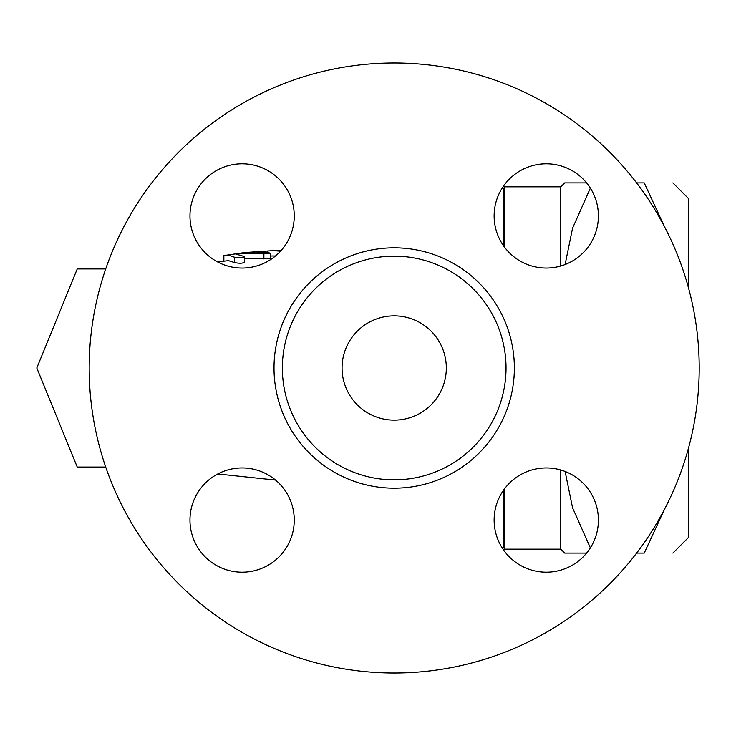 <?xml version="1.0" encoding="UTF-8"?>
<svg xmlns="http://www.w3.org/2000/svg" width="736" height="736" viewBox="0 0 736 736"><rect width="100%" height="100%" fill="white"/><g stroke="black" fill="none" stroke-linecap="round" stroke-linejoin="round"><path stroke-width="1.1" d="M342.056 368A52.136 52.136 0 0 1 420.256 322.846A52.136 52.136 0 0 1 420.256 413.154A52.136 52.136 0 0 1 342.056 368M89.185 368A305.008 305.008 0 0 1 546.692 103.85A305.008 305.008 0 0 1 546.692 632.15A305.008 305.008 0 0 1 89.185 368M282.357 368A111.835 111.835 0 0 0 450.11 464.858A111.835 111.835 0 0 0 450.11 271.142A111.835 111.835 0 0 0 282.357 368M189.971 215.924A52.136 52.136 0 0 0 242.116 268.06A52.136 52.136 0 0 0 294.253 215.924A52.136 52.136 0 0 0 242.116 163.788A52.136 52.136 0 0 0 189.971 215.924M189.971 520.076A52.136 52.136 0 0 0 268.18 565.23A52.136 52.136 0 0 0 268.18 474.922A52.136 52.136 0 0 0 189.971 520.076M494.132 520.076A52.136 52.136 0 0 0 546.268 572.212A52.136 52.136 0 0 0 598.405 520.076A52.136 52.136 0 0 0 546.268 467.94A52.136 52.136 0 0 0 494.132 520.076M494.132 215.924A52.136 52.136 0 0 0 546.268 268.06A52.136 52.136 0 0 0 598.405 215.924A52.136 52.136 0 0 0 546.268 163.788A52.136 52.136 0 0 0 494.132 215.924M590.373 188.112L572.562 228.178L565.11 264.537M664.498 226.706L644.239 182.905C682.815 182.905 682.815 182.905 644.239 182.905C682.815 182.905 682.815 182.905 644.239 182.905L636.622 182.905M586.62 182.905L564.687 182.905L586.62 182.905M105.717 467.066L77.243 467.066L36.8 368L77.243 268.934L105.717 268.934M688.51 448.04L688.51 537.446L672.87 553.095M672.87 182.905L688.51 198.554L688.51 287.96M636.622 553.095L644.239 553.095C682.815 553.095 682.815 553.095 644.239 553.095C682.815 553.095 682.815 553.095 644.239 553.095L664.498 509.294M560.777 266L560.777 186.815L564.687 182.905M504.206 489.274L504.206 549.185L560.777 549.185L560.777 470M586.62 553.095L564.687 553.095L586.62 553.095M565.11 471.463L572.562 507.822L590.373 547.888M504.206 246.726L504.206 186.815L560.777 186.815M247.471 252.365L267.37 251.04A117.217 82.883 90 0 1 271.345 250.801A117.217 82.883 90 0 1 280.444 251.27M280.959 250.691A117.309 82.947 -90 0 0 280.333 250.691M275.402 256.054A112.001 79.203 -90 0 0 271.409 256.018L270.738 256.036M235.483 253.911L270.738 253.285L267.159 252.374L255.64 251.988L243.11 252.779L224.213 255.512L229.347 255.493L234.444 257.204C240.019 258.299 243.294 258.069 244.251 256.514L235.327 253.892M270.738 253.285L270.738 258.584L244.564 258.262M223.247 260.986L223.247 255.76L224.213 255.512M244.251 261.841C243.285 263.442 240.019 263.672 234.444 262.522L228.344 260.618L217.764 262.025M244.564 262.237L244.251 256.514M503.682 245.999L503.682 188.122L502.164 188.122M502.164 547.878L503.682 547.878L503.682 490.001M274.013 368A120.18 120.18 0 0 0 454.278 472.08A120.18 120.18 0 0 0 454.278 263.92A120.18 120.18 0 0 0 274.013 368M263.681 251.298L263.681 252.144M267.37 251.04L267.37 252.393M263.893 253.653L263.893 258.943M238.749 253.432L238.749 254.279M223.864 255.576L223.864 260.875M234.444 257.204L234.444 262.522M560.777 549.185L564.687 553.095M503.682 498.346L504.206 498.346M503.682 237.654L504.206 237.654M271.354 250.801L280.352 250.691M275.54 480.065L217.764 473.975"/></g></svg>
